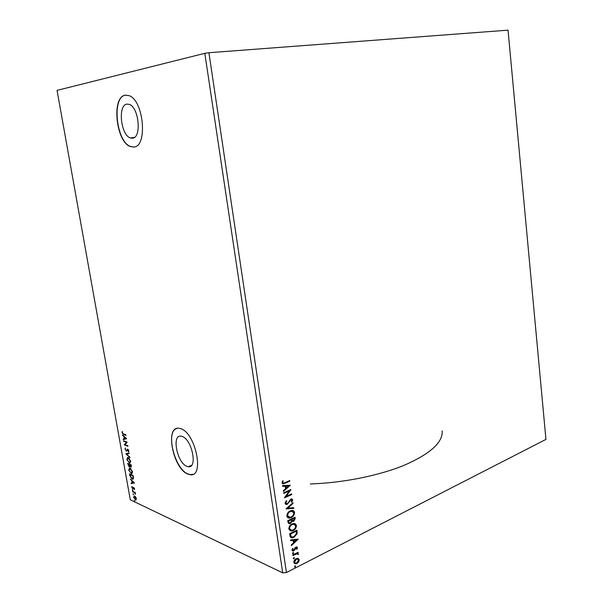 <?xml version="1.0" encoding="UTF-8"?>
<svg xmlns="http://www.w3.org/2000/svg" width="603" height="603" viewBox="0 0 603 603"><rect width="100%" height="100%" fill="white"/><g stroke="black" fill="none" stroke-linecap="round" stroke-linejoin="round"><path stroke-width="0.9" d="M126.834 104.115C117.615 105.163 120.804 135.14 130.308 137.921L132.494 138.208C141.75 138.004 139.044 107.47 129.366 104.402L126.834 104.115M182.038 436.414L181.194 436.203C171.358 434.002 177.048 463.202 187.02 466.368L188.189 466.669C198.003 468.863 191.995 439.037 182.038 436.414M180.531 428.65L179.37 428.356C164.408 425.002 172.948 469.157 188.098 474.169L189.998 474.674C204.914 478.006 195.651 432.411 180.531 428.65M176.619 428.545C165.222 431.801 174.991 469.767 188.302 474.086L190.201 474.591L192.892 474.312M125.123 95.206C111.133 97.136 116.16 142.466 130.534 146.604L133.73 147.026C147.803 147.049 143.891 100.43 129.102 95.643L125.123 95.206M125.876 95.093L125.349 95.176C111.359 97.113 116.387 142.436 130.761 146.567L133.956 146.996M290.382 485.204L283.44 491.422L283.327 490.684L285.566 488.716L285.204 486.229L282.694 486.365L282.581 485.619L290.382 485.204M284.993 503.362L286.319 500.648L286.772 501.025L285.747 502.97L286.757 503.754L287.865 503.083L290.789 499.103L291.392 498.922L292.719 499.895L291.731 502.156L291.204 501.832L291.973 500.226L290.917 499.766L287.262 504.312L286.598 504.507L284.993 503.362M290.194 510.899L291.694 510.462C293.148 510.244 294.098 510.899 294.543 512.429C294.43 514.939 293.322 516.673 291.219 517.615L289.674 518.075C288.234 518.256 287.299 517.585 286.87 516.062C286.998 513.56 288.106 511.841 290.194 510.899M292.101 523.901L293.736 523.434L296.435 525.371C296.322 527.881 295.214 529.615 293.118 530.58L291.468 531.062L288.784 529.087C288.912 526.585 290.02 524.859 292.101 523.901M298.244 539.157L291.415 545.602L291.309 544.878L293.51 542.843L293.156 540.409L290.691 540.657L290.586 539.926L298.244 539.157M292.99 552.559L293.676 552.815L292.885 553.75L292.47 553.418L292.99 552.559M293.744 557.654L294.43 557.903L293.623 558.838L293.216 558.514L293.744 557.654M294.957 565.931L295.643 566.172L294.837 567.114L294.437 566.79L294.957 565.931M286.44 572.556L545.949 439.399L508.043 30.15L208.909 52.725L286.44 572.556L282.709 572.85L130.293 499.781L57.051 90.382L204.816 53.32L282.709 572.85M298.131 558.378L299.261 559.72L298.658 561.936L296.88 563.534L295.545 563.903L293.804 562.493C293.88 560.692 294.671 559.426 296.171 558.68L298.131 558.378M292.794 554.926L298.078 552.273L298.176 552.936L297.4 553.328L298.432 554.044L298.327 554.632L297.015 553.803L292.892 555.589L292.794 554.926M297.498 547.637L296.932 549.288L296.427 549.129L296.857 547.999L296.05 547.712L294.528 550.253L293.02 551.089L292.003 550.245L292.523 548.511L293.066 548.655L292.643 549.846L293.616 550.23L295.146 547.682L296.578 546.876L297.498 547.637L296.932 549.288M289.96 535.705L289.659 533.678L296.932 530.173L297.166 533.678L294 537.311L292.267 537.823C290.955 537.951 290.186 537.243 289.96 535.705M287.752 520.683L295.048 517.253L295.229 518.482L293.721 521.339L292.056 521.256L290.39 523.517L289.568 523.758L288.008 522.439L287.752 520.683M286.01 508.864L292.93 502.683L293.035 503.422L287.797 508.103L293.653 507.681L293.759 508.412L286.01 508.864M283.742 493.465L283.636 492.787L291.008 489.5L286.169 496.367L291.648 493.902L291.746 494.581L284.39 497.89L289.229 491.015L283.742 493.465M284.797 482.709L289.704 480.561L289.802 481.239L283.297 483.953L281.985 482.935L282.596 480.877L283.222 480.983L282.747 482.596L283.576 483.146L284.797 482.709M135.652 496.97L136.353 498.643L135.675 500.075L133.587 497.339L134.258 495.892L135.652 496.97M132.547 491.234L135.215 492.47L135.502 494.347L134.469 492.696L132.637 491.777L132.547 491.234M134.59 488.724L134.394 489.598L133.73 487.895L132.781 488.86L131.808 487.36L131.974 486.41L132.675 488.309L133.527 487.314L134.59 488.724M129.758 475.594L129.464 473.943L133.12 475.541L133.474 478.254L132.517 479.234L130.082 475.465M127.587 463.39L131.228 464.921L130.987 467.25L129.901 466.194L129.17 466.926L127.587 463.39M125.876 453.795L129.11 452.959L129.215 453.562L126.758 454.195L129.947 457.654L125.876 453.795M123.653 441.306L123.555 440.755L127.188 442.15L125.115 444.697L127.828 445.76L127.934 446.31L124.293 444.893L126.351 442.346L123.653 441.306L123.992 440.921M123.464 433.919L125.891 434.823L125.989 435.381L123.532 434.462L122.025 432.675L122.198 431.462L122.394 432.803L123.464 433.919M126.57 438.622L123.359 439.647L123.246 439.044L124.278 438.75L123.917 436.723L122.522 434.944L126.57 438.622M124.972 449.22L125.477 447.923L125.341 449.325L126.231 450.599L127.73 449.152L128.808 450.78L128.439 451.918L127.844 449.71L126.389 451.165L125.318 449.099M128.213 457.549L130.632 461.061L129.622 463.172L126.811 459.524L128.213 457.549M130.105 468.169L132.524 471.704L131.537 473.777L128.695 470.099L129.683 468.049L130.105 468.169M134.424 482.928L131.19 483.644L131.085 483.056L132.125 482.852L131.771 480.862L130.369 479.031L134.424 482.928L131.19 483.644M132.494 489.636L132.735 490.563L132.494 489.636M133.233 493.789L133.474 494.709L133.233 493.789M134.439 500.535L134.68 501.462L134.439 500.535M204.816 53.32L208.909 52.725M442.142 430.889C443.032 442.18 430.67 453.516 405.065 464.905C379.754 475.488 343.273 482.905 310.357 483.938M125.937 435.08L122.854 433.617M122.394 432.396L122.424 431.725M126.577 438.698L123.359 439.647M123.743 439.512L123.638 438.931M124.61 438.652L126.08 438.2L124.715 436.964L124.278 438.75M124.391 437.085L123.917 436.723M124.301 436.587L122.628 435.547M125.695 438.336L124.331 437.1M127.874 446.001L124.293 444.893M124.678 444.758L124.271 444.765M124.655 444.63L126.351 442.346M126.743 442.203L124.037 441.17M125.334 448.934L125.53 448.021M126.841 450.396L127.572 449.107M128.725 451.609L128.138 451.398M128.522 451.255L128.823 450.848M128.288 449.604L127.844 449.71M126.803 451.029L126.223 451.119M126.607 450.984L126.027 450.516M129.208 453.524L126.758 454.195M129.841 457.059L125.891 453.886M130.225 463.036L129.208 463.051M129.592 462.908L128.612 462.207M127.135 458.921L127.617 457.436M129.215 458.272L127.866 458.001M129.962 462.456L130.693 461.468M129.11 462.501L130.263 460.933L128.002 458.009L127.18 459.659L129.11 462.501M128.695 457.956L128.311 458.099M131.175 467.046L130.632 466.609M129.547 466.782L128.959 466.315M128.115 464.069L128.024 463.571M129.434 466.33L129.947 465.629M129.457 464.936L129.788 464.514L128.055 464.091L129.072 466.375L129.57 465.795L129.404 464.657L128.055 464.091M131.017 466.601L131.469 466.307M131.273 465.139L129.781 464.815L130.821 466.677L130.957 465.312L129.781 464.815M129.788 464.514L129.404 464.657M129.947 465.652L129.57 465.795M132.125 473.634L131.092 473.649M131.477 473.498L130.534 472.82M129.019 469.518L129.479 468.041M131.062 468.863L129.735 468.614M131.861 473.061L132.577 472.089M130.994 473.099L132.147 471.569L129.864 468.614L129.065 470.242L130.994 473.099M130.58 468.569L130.203 468.712M129.992 474.629L129.909 474.139M133.12 479.091L132.019 479.091M132.396 478.94L131.446 478.254M132.826 478.518L133.459 477.666L133.075 477.81L132.833 475.925L129.931 474.651L130.391 476.739L131.921 478.541L133.075 477.81M133.15 475.744L129.931 474.651M131.575 483.5L131.477 482.98M132.245 481.239L132.155 480.742M132.456 482.792L133.549 482.573L132.185 481.262L132.456 482.792M134.59 489.176L134.107 489.176M133.271 488.747L132.781 488.86M133.165 488.709L132.69 488.317M133.286 488.151L133.459 487.691L133.075 487.842M132.886 490.277L132.276 489.953M135.087 492.764L134.469 492.696M134.846 492.545L132.637 491.777M133.625 494.422L133.014 494.098M136.135 499.932L135.313 499.97M135.69 499.812L135.049 499.337M133.919 496.827L134.183 495.892M135.26 496.495L134.409 496.457M135.886 499.359L136.391 498.967M135.215 499.427L136.022 498.485L134.431 496.457L133.919 497.49L135.215 499.427M135.08 496.39L134.703 496.54M134.823 501.168L134.213 500.844M295.251 565.848L295.643 566.172M295.312 566.021L295.123 567.031M298.236 558.408L299.261 559.72M298.93 559.569L298.658 561.936M298.327 561.785L296.88 563.534M296.555 563.383L294.49 563.654M297.822 559.117L295.93 559.2L294.128 562.011L294.927 562.968M296.782 562.87L298.621 560.044L297.294 559.049L296.261 559.343L294.452 562.162L295.719 563.172L296.782 562.87M294.03 557.571L294.43 557.903M294.098 557.752L293.902 558.762M297.792 552.416L298.176 552.936M297.844 552.793L297.4 553.328M297.799 553.388L298.432 554.044M298.101 553.893L298.327 554.632M297.279 553.818L296.495 553.886M296.171 553.742L292.847 555.295M293.284 552.484L293.676 552.815M293.352 552.665L293.156 553.667M296.427 547.622L296.05 547.712M295.726 547.569L295.598 548.112M295.266 547.969L294.528 550.253M294.196 550.109L293.744 550.878M293.412 550.735L292.372 550.908M292.704 548.557L292.643 549.846M292.312 549.695L292.809 550.185M296.842 546.891L297.166 547.494M297.852 539.195L291.362 545.21M290.661 540.484L293.156 540.409M296.51 540.062L293.616 540.182L294.211 542.187L296.51 540.062L293.94 540.326L294.211 542.187M296.646 530.316L297.166 533.678M296.834 533.534L294 537.311M293.669 537.167L290.94 537.582M290.736 536.271L292.523 537.054L293.902 536.64L296.427 533.655L296.292 531.198L290.179 533.851L290.736 536.271L291.52 536.851M296.292 531.198L290.51 533.987L291.068 536.406M294.927 523.547L296.435 525.371M296.103 525.236C295.99 527.746 294.882 529.479 292.787 530.444L293.118 530.58M292.787 530.444L289.937 530.783M294.43 524.271L291.875 524.437C290.209 525.198 289.319 526.57 289.206 528.567L290.45 530.082M293.02 529.916C294.686 529.148 295.576 527.761 295.696 525.756L293.518 524.188L292.199 524.572C290.54 525.334 289.651 526.705 289.53 528.703L291.671 530.308L293.02 529.916M294.761 517.389L294.897 518.354L293.721 521.339M293.39 521.211L292.236 521.391M290.39 523.517L292.056 521.256M290.058 523.381L288.664 523.577M288.385 521.64L289.794 522.989L290.292 522.846L291.445 521.173L291.324 519.726L288.272 520.871L289.161 522.839M291.792 519.582L293.103 520.826L293.608 520.675L294.4 518.271L291.739 519.236L292.515 520.683M291.739 519.236L292.123 519.711M294.4 518.271L292.071 519.371M288.272 520.871L288.716 521.776M291.324 519.726L288.603 521.007M292.983 510.56L294.543 512.429M294.219 512.301C294.106 514.811 292.99 516.537 290.887 517.487L291.219 517.615M290.887 517.487L288.083 517.811M292.493 511.284L289.968 511.442C288.302 512.188 287.405 513.56 287.292 515.557L288.581 517.11M291.121 516.944C292.794 516.191 293.684 514.811 293.804 512.806L291.505 511.216L290.299 511.57C288.626 512.316 287.737 513.688 287.616 515.686L289.855 517.314L291.121 516.944M292.651 502.932L293.035 503.422M292.704 503.294L287.797 508.103M293.344 507.703L293.759 508.412M293.435 508.284L286.056 508.826M286.237 500.731L286.772 501.025M286.44 500.905L285.747 502.97M285.415 502.842L286.131 503.626M291.86 498.937L292.719 499.895M292.395 499.774L291.445 501.975M291.415 499.661L290.917 499.766M290.586 499.638L290.028 500.603M289.704 500.475L289.425 501.771M289.093 501.643L287.262 504.312M286.938 504.183L285.649 504.349M290.578 489.696L286.169 496.367M291.355 494.038L291.746 494.581M291.415 494.46L284.488 497.581M283.704 493.216L289.229 491.015M290.043 485.227L283.387 491.061M282.671 486.229L285.204 486.229M288.618 486.041L285.679 486.063L286.282 488.091L288.618 486.041L286.003 486.184L286.282 488.091M289.41 480.689L289.802 481.239M289.478 481.126L282.528 483.832M282.86 480.923L282.792 482.099M282.46 481.985L282.747 482.596M282.415 482.475L283.011 483.033M123.917 434.326L123.532 434.462M127.256 449.71L126.871 449.853M133.911 492.04L133.534 492.191M134.484 137.363L130.308 137.921M191.543 465.358L188.189 466.669M127.738 449.687L128.122 449.544M126.389 451.165L126.773 451.029M129.622 463.172L130.007 463.029M128.002 458.009L128.386 457.873M131.537 473.777L131.921 473.634M129.864 468.614L130.248 468.471M132.517 479.234L132.901 479.091M135.675 500.075L136.052 499.925M134.431 496.457L134.808 496.307"/></g></svg>
